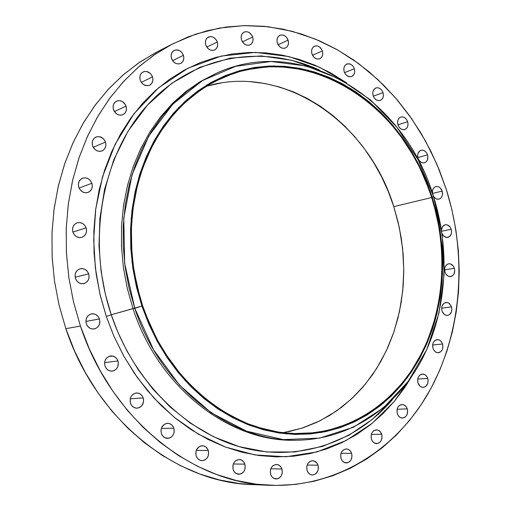 <?xml version="1.0" encoding="UTF-8"?>
<svg xmlns="http://www.w3.org/2000/svg" width="511" height="511" viewBox="0 0 511 511"><rect width="100%" height="100%" fill="white"/><g stroke="black" fill="none" stroke-linecap="round" stroke-linejoin="round"><path stroke-width="0.77" d="M407.644 121.701C408.557 125.61 407.593 128.223 404.744 129.545C401.716 130.094 399.461 128.548 397.98 124.895L399.11 127.162L400.809 128.836L402.809 129.666L404.808 129.526L406.5 128.433L407.637 126.568L408.034 124.205L407.644 121.701L406.513 119.44L404.827 117.766L402.834 116.93L400.835 117.057L399.129 118.137L397.986 120.008L397.584 122.378L397.98 124.895C397.066 121.005 398.018 118.392 400.828 117.057C403.882 116.476 406.149 118.028 407.644 121.701L397.948 124.805L407.644 121.701M383.026 92.663C383.946 96.483 383.014 99.083 380.241 100.45C377.086 101.108 374.723 99.536 373.151 95.736L374.308 98.035L376.032 99.747L378.076 100.61L380.12 100.495L381.851 99.421L383.007 97.556L383.422 95.187L383.026 92.663L381.883 90.377L380.165 88.665L378.134 87.796L376.09 87.898L374.352 88.959L373.177 90.824L372.762 93.206L373.151 95.736C372.244 91.942 373.158 89.348 375.892 87.962C379.073 87.272 381.449 88.837 383.026 92.663L373.298 96.145L383.026 92.663M354.34 68.781C355.26 72.53 354.359 75.117 351.638 76.535C348.349 77.308 345.87 75.717 344.21 71.764L345.379 74.095L347.148 75.839L350.303 76.816L352.283 76.222L353.797 74.734L354.628 72.562L354.64 70.045L353.848 67.567L352.36 65.491L350.399 64.143L347.244 63.888L345.455 64.942L344.248 66.807L343.814 69.202L344.21 71.764C343.296 68.04 344.178 65.459 346.86 64.022C350.176 63.217 352.673 64.801 354.34 68.781L344.542 72.626L354.34 68.781M322.384 50.998C323.303 54.696 322.422 57.283 319.739 58.759C316.303 59.64 313.703 58.03 311.946 53.93L313.99 57.283L316.009 58.656L318.206 59.091L320.237 58.51L321.802 57.015L322.665 54.83L322.69 52.282L321.879 49.765L319.394 46.859L317.254 45.926L315.095 45.99L313.256 47.038L312.004 48.915L311.55 51.336L311.946 53.93C311.033 50.257 311.895 47.676 314.533 46.188C318.002 45.262 320.621 46.865 322.384 50.998L312.476 55.207L322.384 50.998M288.115 40.177C289.041 43.844 288.172 46.444 285.502 47.97C281.906 48.967 279.185 47.344 277.339 43.09L279.434 46.501L281.51 47.906L283.771 48.36L285.873 47.779L287.489 46.271L288.383 44.061L288.421 41.48L286.895 37.776L285.042 35.962L282.839 35.01L280.616 35.061L278.712 36.115L277.416 38.012L276.936 40.465L277.339 43.09C276.413 39.456 277.269 36.862 279.894 35.323C283.516 34.282 286.256 35.898 288.115 40.177L278.061 44.725L288.115 40.177M252.658 37.009C253.59 40.669 252.721 43.294 250.039 44.872C246.296 45.977 243.453 44.336 241.518 39.96L243.67 43.429L245.81 44.859L248.142 45.319L250.313 44.732L251.987 43.205L252.919 40.957L252.971 38.338L252.127 35.738L249.502 32.73L247.228 31.759L244.929 31.803L242.961 32.87L241.614 34.799L241.109 37.284L241.518 39.96C240.585 36.332 241.435 33.72 244.066 32.123C247.841 30.973 250.703 32.602 252.658 37.009L242.412 41.87L252.658 37.009M217.29 41.998C218.235 45.677 217.347 48.334 214.626 49.969C210.736 51.157 207.779 49.51 205.767 45.025L207.983 48.545L210.187 49.995L212.595 50.455L214.837 49.861L216.581 48.296L217.552 46.009L217.609 43.346L216.747 40.708L215.093 38.491L212.895 37.035L210.494 36.556L207.287 37.808L205.895 39.769L205.358 42.304L205.767 45.025C204.822 41.378 205.69 38.727 208.36 37.079C212.282 35.834 215.259 37.475 217.29 41.998L206.789 47.127L217.29 41.998M183.417 55.341C184.382 59.072 183.462 61.78 180.658 63.466C176.634 64.718 173.587 63.057 171.517 58.49L173.785 62.061L176.059 63.53L178.543 63.984L180.862 63.358L182.663 61.761L183.673 59.429L183.743 56.715L182.861 54.032L181.162 51.783L178.901 50.314L175.216 50.021L173.108 51.138L171.664 53.144L171.102 55.731L171.517 58.49C170.559 54.805 171.447 52.109 174.194 50.404C178.256 49.094 181.328 50.736 183.417 55.341L172.597 60.675L183.417 55.341M152.514 76.912C153.504 80.725 152.534 83.497 149.608 85.222C145.475 86.5 142.358 84.832 140.257 80.233L141.617 82.788L143.7 84.698L147.475 85.752L149.864 85.094L151.722 83.446L152.77 81.064L152.846 78.304L151.952 75.583L150.208 73.309L146.612 71.476L144.096 71.572L141.917 72.734L140.423 74.785L139.842 77.423L140.257 80.233C139.279 76.458 140.218 73.699 143.08 71.955C147.251 70.614 150.4 72.268 152.514 76.912L141.298 82.348L152.514 76.912M126.076 106.154C127.086 110.089 126.038 112.944 122.94 114.707C118.731 115.952 115.582 114.279 113.487 109.686L115.863 113.333L118.258 114.796L120.877 115.211L123.33 114.509L125.24 112.816L126.319 110.376L126.409 107.566L125.495 104.806L122.583 101.663L120.034 100.699L117.447 100.827L115.211 102.04L113.672 104.148L113.065 106.837L113.487 109.686C112.484 105.796 113.493 102.954 116.527 101.172C120.775 99.856 123.962 101.517 126.076 106.154L114.375 111.564L126.076 106.154M105.47 142.077C106.505 146.191 105.355 149.135 102.028 150.917C97.793 152.067 94.65 150.381 92.606 145.865L95.027 149.531L97.467 150.981L100.143 151.358L102.654 150.611L104.602 148.854L105.713 146.363L105.809 143.508L104.883 140.723L103.069 138.424L99.313 136.635L96.668 136.807L94.382 138.066L92.804 140.238L92.184 142.971L92.606 145.865C91.578 141.803 92.689 138.871 95.94 137.069C100.226 135.843 103.401 137.51 105.47 142.077L93.232 147.289L105.47 142.077M91.871 183.264C92.932 187.594 91.654 190.641 88.039 192.411C83.842 193.407 80.764 191.708 78.809 187.326L80.233 189.939L82.443 191.836L85.088 192.736L87.777 192.5L90.083 191.165L91.673 188.942L92.299 186.17L91.871 183.264L90.453 180.664L88.262 178.761L85.624 177.854L82.942 178.071L80.617 179.393L79.013 181.616L78.381 184.401L78.809 187.326C77.749 183.047 78.988 180.013 82.52 178.218C86.774 177.145 89.885 178.824 91.871 183.264L79.096 188.067L91.871 183.264M86.135 227.887C87.215 232.486 85.778 235.641 81.83 237.353C77.749 238.145 74.785 236.44 72.952 232.243L74.389 234.856L76.618 236.734L79.288 237.589L81.996 237.302L84.328 235.91L85.925 233.636L86.563 230.819L86.135 227.887L84.705 225.287L82.495 223.409L79.831 222.541L77.123 222.815L74.778 224.188L73.162 226.469L72.517 229.298L72.952 232.243C71.872 227.708 73.265 224.565 77.123 222.815C81.268 221.946 84.27 223.639 86.135 227.887L72.894 232.071L86.135 227.887M88.684 273.864C89.776 278.75 88.173 282.008 83.874 283.624C79.965 284.18 77.167 282.474 75.475 278.508L76.918 281.107L79.148 282.96L81.824 283.771L84.539 283.426L86.87 281.983L88.48 279.658L89.112 276.809L88.684 273.864L87.253 271.271L85.037 269.425L82.367 268.594L79.652 268.927L77.308 270.357L75.685 272.682L75.04 275.544L75.475 278.508C74.382 273.679 75.941 270.434 80.144 268.773C84.117 268.147 86.959 269.84 88.684 273.864L75.155 277.243L88.684 273.864M99.473 318.96C100.565 324.14 98.802 327.474 94.177 328.956C90.498 329.282 87.879 327.583 86.333 323.865L87.771 326.452L89.993 328.266L92.657 329.033L95.359 328.637L97.684 327.142L99.281 324.779L99.907 321.904L99.473 318.96L98.048 316.386L95.838 314.565L93.187 313.786L90.485 314.169L88.148 315.651L86.538 318.014L85.899 320.902L86.333 323.865C85.241 318.743 86.966 315.415 91.495 313.888C95.244 313.492 97.901 315.178 99.473 318.96L85.899 321.445L99.473 318.96M117.977 360.97C119.057 366.419 117.147 369.804 112.26 371.133C108.824 371.261 106.403 369.587 104.991 366.106L106.416 368.667L108.619 370.443L111.257 371.165L113.921 370.718L116.214 369.185L117.792 366.796L118.322 362.42L117.383 359.623L115.543 357.413L113.097 356.135L109.079 356.333L106.773 357.86L105.183 360.249L104.557 363.149L104.991 366.106C103.912 360.715 105.777 357.336 110.574 355.95C114.074 355.765 116.54 357.438 117.977 360.97L104.595 362.599L117.977 360.97M143.201 397.916C144.262 403.569 142.262 406.986 137.191 408.161C134.003 408.142 131.755 406.494 130.458 403.224L131.87 405.753L134.035 407.491L136.629 408.168L139.248 407.689L141.496 406.124L143.463 402.31L143.546 399.353L142.62 396.574L140.812 394.409L138.398 393.17L135.747 393.055L133.256 394.083L131.308 396.102L130.203 398.804L143.201 397.916L130.203 398.81L130.458 403.224C129.404 397.622 131.365 394.211 136.348 392.978C139.599 392.946 141.886 394.594 143.201 397.916M173.829 428.141C174.864 433.935 172.814 437.352 167.665 438.4C164.689 438.278 162.594 436.662 161.393 433.571L162.773 436.068L164.893 437.761L168.732 438.291L171.153 437.224L173.037 435.187L174.091 432.498L174.168 429.559L173.248 426.819L171.479 424.686L169.115 423.491L166.529 423.408L164.095 424.462L161.546 427.777L160.959 430.658L161.393 433.571C160.352 427.828 162.37 424.405 167.442 423.306C170.476 423.389 172.603 424.999 173.829 428.141L161.304 428.493L173.829 428.141M208.277 450.453C209.293 456.31 207.236 459.715 202.101 460.667C199.296 460.481 197.329 458.904 196.192 455.946L197.546 458.399L199.616 460.06L202.081 460.667L204.572 460.136L206.7 458.552L208.149 456.157L208.616 451.858L207.709 449.156L205.978 447.061L203.678 445.899L201.155 445.841L198.798 446.901L196.326 450.21L195.764 453.065L196.192 455.946C195.176 450.14 197.201 446.729 202.267 445.726C205.122 445.873 207.127 447.451 208.277 450.453L196.237 450.453L208.277 450.453M244.878 464.148C245.874 469.992 243.849 473.365 238.809 474.265C236.139 474.048 234.262 472.503 233.169 469.641L234.492 472.055L236.504 473.678L240.125 474.138L242.406 473.058L244.175 471.046L245.152 468.402L244.878 464.148L243.568 461.746L241.562 460.117L239.18 459.517L235.667 460.705L233.891 462.711L232.895 465.361L233.169 469.641C232.173 463.841 234.166 460.462 239.148 459.517C241.863 459.702 243.773 461.248 244.878 464.148L233.284 463.969L244.878 464.148M281.963 469.002C282.947 474.776 280.993 478.098 276.093 478.979C273.519 478.756 271.705 477.242 270.651 474.432L271.935 476.808L273.89 478.405L277.403 478.852L279.606 477.785L281.305 475.798L282.251 473.192L281.963 469.002L280.686 466.639L278.744 465.042L276.432 464.454L273.034 465.63L271.322 467.61L270.364 470.222L270.651 474.432C269.661 468.702 271.59 465.374 276.432 464.454C279.051 464.646 280.89 466.16 281.963 469.002L270.766 468.772L281.963 469.002M317.995 465.221C318.973 470.874 317.101 474.138 312.387 475.019C309.883 474.808 308.107 473.32 307.066 470.542L308.318 472.879L310.215 474.451L312.464 475.019L315.747 473.85L317.938 470.669L318.417 467.948L317.995 465.221L316.75 462.889L313.773 460.89L311.474 460.858L309.34 461.887L307.692 463.835L306.779 466.396L307.066 470.542C306.089 464.921 307.935 461.657 312.598 460.737C315.146 460.916 316.941 462.41 317.995 465.221L307.13 465.048L317.995 465.221M351.613 453.353C352.584 458.852 350.814 462.053 346.305 462.953C343.833 462.774 342.076 461.299 341.041 458.527L342.261 460.826L344.107 462.385L347.403 462.838L349.46 461.823L351.044 459.913L352.028 456.042L351.613 453.353L350.399 451.06L348.566 449.501L346.394 448.92L343.22 450.038L341.623 451.941L340.748 454.451L341.041 458.527C340.07 453.059 341.821 449.852 346.286 448.92C348.789 449.073 350.565 450.549 351.613 453.353L341.022 453.321L351.613 453.353M381.672 434.235C382.637 439.562 380.97 442.692 376.677 443.618C374.218 443.484 372.468 442.021 371.427 439.224L372.621 441.498L374.416 443.043L377.61 443.516L379.609 442.532L381.142 440.674L381.973 438.214L381.985 435.538L380.491 431.974L378.708 430.428L376.594 429.84L373.515 430.901L371.97 432.76L371.127 435.225L371.427 439.224C370.462 433.928 372.11 430.799 376.364 429.834C378.849 429.949 380.618 431.412 381.672 434.235L371.305 434.407L381.672 434.235M407.267 408.877C408.225 414.019 406.667 417.072 402.585 418.043C400.126 417.953 398.363 416.497 397.303 413.661L398.471 415.909L400.222 417.449L402.285 418.043L405.28 417.008L406.769 415.2L407.676 411.483L407.267 408.877L406.111 406.641L404.367 405.102L402.31 404.495L399.315 405.504L397.82 407.312L397.002 409.726L397.303 413.661C396.351 408.545 397.89 405.491 401.933 404.495C404.425 404.559 406.2 406.015 407.267 408.877L397.085 409.292L407.267 408.877M427.72 378.408C428.672 383.359 427.209 386.335 423.332 387.351C420.853 387.319 419.071 385.862 417.985 382.969L419.933 386.073L421.837 387.172L423.894 387.274L425.791 386.38L427.726 383.493L428.122 380.97L427.72 378.408L426.583 376.185L424.877 374.646L422.865 374.02L419.933 374.972L418.477 376.728L417.685 379.092L427.72 378.408L417.685 379.098L417.985 382.969C417.033 378.044 418.477 375.061 422.316 374.026C424.826 374.033 426.628 375.489 427.72 378.408M442.552 344.005C443.497 348.77 442.13 351.683 438.451 352.737C435.934 352.769 434.114 351.306 432.996 348.342L434.126 350.559L435.813 352.105L437.799 352.743L440.667 351.83L442.085 350.118L442.852 347.812L442.552 344.005L441.427 341.795L439.747 340.249L437.774 339.604L434.893 340.498L433.469 342.204L432.696 344.516L432.996 348.342C432.05 343.603 433.405 340.69 437.046 339.617C439.588 339.56 441.421 341.022 442.552 344.005L432.632 345.002L442.552 344.005M451.469 306.881C452.407 311.467 451.13 314.31 447.63 315.408C445.062 315.517 443.197 314.041 442.041 310.995L443.938 314.086L445.784 315.217L447.783 315.389L449.616 314.578L451.488 311.838L451.865 309.391L451.469 306.881L450.357 304.677L448.703 303.125L446.748 302.448L443.906 303.279L442.028 306.019L441.645 308.472L442.041 310.995C441.102 306.428 442.366 303.585 445.828 302.467C448.422 302.34 450.3 303.809 451.469 306.881L441.645 308.197L451.469 306.881M454.349 268.23C455.282 272.657 454.081 275.442 450.753 276.579C448.115 276.764 446.199 275.282 444.985 272.133L446.097 274.343L447.757 275.914L449.699 276.611L452.516 275.825L453.909 274.203L454.745 270.728L454.349 268.23L453.251 266.033L450.651 263.989L448.671 263.772L446.844 264.526L445.445 266.142L444.685 268.384L444.985 272.133C444.059 267.732 445.241 264.947 448.543 263.791C451.2 263.587 453.136 265.068 454.349 268.23L444.596 269.891L454.349 268.23M451.207 229.247C452.133 233.521 451.002 236.248 447.821 237.436C445.253 237.711 443.312 236.344 441.989 233.329L443.733 236.05L446.563 237.481L449.373 236.753L451.226 234.121L451.596 231.732L451.207 229.247L450.108 227.044L447.515 224.961L445.535 224.706L443.708 225.421L442.309 227.005L441.472 229.944L442.622 226.514L445.196 224.763C447.93 224.476 449.935 225.971 451.207 229.247L441.676 231.221L451.207 229.247M427.528 154.865C428.448 158.876 427.432 161.521 424.494 162.798C421.581 163.245 419.429 161.712 418.024 158.199L419.141 160.448L420.815 162.089L422.789 162.888L424.756 162.715L426.423 161.597L427.535 159.713L427.822 156.098L427.055 153.69L425.637 151.71L423.785 150.464L421.779 150.138L419.927 150.783L418.024 153.326L417.628 155.702L418.024 158.199C417.11 154.207 418.107 151.569 421.013 150.279C423.945 149.8 426.117 151.333 427.528 154.865L417.857 157.599L427.528 154.865M442.181 191.082C443.101 195.215 442.034 197.898 438.981 199.124C436.72 199.501 434.848 198.453 433.366 195.975L434.663 197.719L436.509 198.926L438.495 199.207L440.329 198.517L441.721 196.965L442.475 194.787L442.181 191.082L440.303 187.959L438.47 186.745L436.483 186.451L434.65 187.128L433.239 188.68L432.478 190.865L432.466 193.241C432.185 189.722 433.341 187.486 435.934 186.547C438.757 186.17 440.84 187.678 442.181 191.082L432.536 193.439L442.181 191.082M216.332 73.322L199.584 82.028L185.493 91.846L172.386 103.535L160.448 116.993L149.838 132.1L140.717 148.682L133.218 166.573L127.469 185.563L123.553 205.416L121.548 225.888L121.503 246.717L123.413 267.636L127.271 288.37L133.026 308.65L111.251 314.782L105.394 294.336L101.089 271.373L99 245.963L99.894 218.414L104.57 189.364L113.774 159.822L128.031 131.174L147.468 105.106L171.696 83.338L199.737 67.369L230.148 58.152L261.255 55.929L291.449 60.234L319.439 70.033C262.775 44.035 194.333 54.671 148.292 104.206C102.366 153.594 85.918 239.627 111.251 314.782L106.275 316.424L99.875 293.799L95.391 268.173L93.685 239.685L95.755 208.807L102.622 176.487L115.167 144.204L133.85 113.921L158.506 87.854L188.176 68.084L221.167 56.082L255.398 52.39L288.766 56.542L319.567 67.267L346.688 82.903L330.176 72.632L314.789 65.146L298.865 59.302L282.538 55.194L265.944 52.889L249.227 52.454L232.55 53.936L216.07 57.36L199.961 62.744L184.382 70.077L169.518 79.326L155.536 90.441L142.607 103.331L130.899 117.907L120.564 134.029L111.743 151.537L104.563 170.265L99.128 189.996L95.531 210.526L93.826 231.604L94.056 252.996L96.228 274.433L100.316 295.658L106.275 316.424L114.03 336.468L123.483 355.567L134.502 373.484L146.957 390.027L160.671 405.012L175.477 418.285L191.191 429.725L207.613 439.23L224.553 446.729L241.812 452.178L259.205 455.563L276.54 456.891L293.653 456.202L310.362 453.532L326.516 448.971L341.98 442.596L356.621 434.503L370.322 424.82L382.982 413.648L394.511 401.135L404.827 387.402L411.674 376.505L394.198 401.505L372.136 423.357L346.017 440.578L316.839 451.948L285.994 456.757L255.015 454.937L225.357 447.029L198.191 434.063L174.289 417.321L154.003 398.095L137.35 377.559L124.096 356.672L113.883 336.129L106.275 316.424L111.251 314.782L118.054 332.61L127.015 351.159L138.462 370.079L152.7 388.865L169.939 406.82L190.245 423.102L213.47 436.72L239.174 446.652L266.627 451.967L294.828 451.973L322.613 446.378L348.783 435.327L372.302 419.442L392.391 399.679C356.256 441.938 299.644 462.334 242.904 447.687C186.33 432.881 133.799 381.679 111.251 314.782L141.898 306.038L132.068 262.501L131.167 218.331L139.152 176.225L155.357 138.647L178.588 107.642L207.287 84.685L239.672 70.684L273.909 65.925L308.242 70.237L341.048 82.993L370.929 103.292L396.689 129.992L417.378 161.795L432.242 197.31L433.532 196.499L418.292 160.071L397.073 127.431L370.641 100.009L339.975 79.135L306.268 65.976L270.977 61.486L235.737 66.296L202.382 80.623L172.788 104.167L148.803 136.028L132.049 174.679L123.777 218.012L124.671 263.491L134.795 308.318L129.028 287.993L125.157 267.208L123.24 246.238L123.285 225.357L125.291 204.841L129.206 184.944L134.961 165.915L142.467 147.986L151.601 131.365L162.223 116.233L174.181 102.749L187.301 91.041L201.417 81.204L216.332 73.322C302.448 33.349 404.878 99.345 433.532 196.499C450.702 250.971 446.78 312.004 421.767 359.789C396.542 407.261 350.176 439.3 297.53 440.201C231.777 442.328 160.614 388.053 134.795 308.318L133.026 308.65L127.252 288.281L123.387 267.457L121.49 246.449L121.567 225.53L123.617 204.975L127.59 185.052L133.422 166.018L141.004 148.088L150.228 131.48L160.939 116.38L172.986 102.941L186.202 91.29L200.408 81.536L215.412 73.744M357.917 94.101L351.051 88.754M172.68 43.876L157.267 51.796L140.206 61.869L124.116 74.076L109.182 88.346L95.614 104.563L83.593 122.576L73.284 142.218L64.859 163.284L58.433 185.538L54.121 208.731L52.001 232.582L52.116 256.803L54.485 281.095L59.078 305.144L65.849 328.656L80.444 326.063L73.539 302.046L68.838 277.479L66.404 252.677L66.251 227.951L68.372 203.608L72.722 179.949L79.211 157.247L87.739 135.779L98.163 115.767L110.338 97.429L124.077 80.936L139.19 66.436L155.485 54.038L172.756 43.837L195.77 34.109L219.596 28.041L243.843 25.607L268.103 26.725L292.024 31.26L315.274 39.053L337.535 49.88L358.543 63.524L378.044 79.735L395.827 98.233L411.7 118.756L425.497 141.004L437.077 164.695L446.327 189.53C467.412 256.631 461.97 331.939 429.757 390.589C397.303 448.818 337.65 487.52 270.466 485.322C193.132 483.821 111.021 419.416 80.444 326.063L65.849 328.656L74.638 351.191L85.363 372.628L97.882 392.716L112.024 411.221L127.597 427.95L144.402 442.718L162.217 455.397L180.824 465.866L199.986 474.067L219.494 479.957L239.116 483.515L253.258 484.645M431.699 197.514C448.313 250.192 444.583 309.187 420.559 355.413C396.319 401.346 351.766 432.415 301.12 433.635C237.136 436.164 167.717 383.41 142.614 305.77L137.012 286.007L133.269 265.797L131.416 245.408L131.487 225.108L133.46 205.167L137.299 185.832L142.933 167.353L150.272 149.947L159.196 133.825L169.569 119.165L181.239 106.116L194.046 94.803L207.811 85.331L222.362 77.761C305.374 39.89 403.965 103.618 431.699 197.514L393.789 206.648L431.699 197.514L425.976 181.673L419.077 166.388L411.048 151.78L401.946 137.964L391.835 125.054L380.784 113.174L368.878 102.424L356.193 92.906L342.824 84.73L328.886 77.979L314.482 72.741L299.733 69.094L284.761 67.088L269.712 66.794L254.714 68.238L239.921 71.451L225.485 76.426L211.548 83.165L198.274 91.622L185.819 101.753L174.321 113.48L163.929 126.702L154.769 141.304L146.976 157.145L140.653 174.059L135.888 191.868L132.758 210.372L131.314 229.369L131.583 248.633L133.575 267.943L137.261 287.061L142.614 305.77L149.557 323.846L158.008 341.08L167.851 357.272L178.965 372.238L191.216 385.831L204.445 397.897L218.484 408.334L233.176 417.04L248.34 423.945L263.804 429.023L279.408 432.236L294.981 433.603L310.362 433.13L325.411 430.875L339.975 426.889L353.931 421.249L367.166 414.038L379.558 405.364L391.024 395.322L401.48 384.029L410.844 371.612L419.065 358.185L426.091 343.89L431.872 328.848L436.388 313.192L439.613 297.057L441.536 280.571L442.149 263.874L441.453 247.088L439.473 230.346L436.209 213.777L431.699 197.514M282.973 432.715L301.854 428.192L319.758 420.917L336.41 411.061L351.581 398.855L365.078 384.534L376.728 368.374L386.412 350.635L394.019 331.607L399.474 311.582L402.732 290.848L403.779 269.699L402.617 248.429L399.27 227.312L393.789 206.648C368.476 122.838 284.154 63.281 206.291 86.257M250.352 81.696L264.973 83.529L279.383 86.953L293.461 91.91L307.085 98.329L320.142 106.135L332.533 115.231L344.165 125.534L354.953 136.935L364.822 149.333L373.701 162.619L381.519 176.672L388.232 191.389L393.789 206.648L398.152 222.317L401.288 238.292L403.173 254.433L403.786 270.626L403.115 286.735L401.161 302.633L397.935 318.2L393.438 333.3L387.708 347.806L380.765 361.596L372.653 374.537L363.423 386.508L353.139 397.392L341.872 407.069L329.704 415.424L316.737 422.367L303.068 427.803L288.817 431.635M206.553 86.18L221.001 82.999M155.619 52.659L138.756 62.853L122.857 75.162L108.128 89.489L94.752 105.726L82.916 123.726L72.779 143.323L64.507 164.312L58.216 186.464L54.013 209.529L51.975 233.233L52.141 257.295L54.53 281.42L59.116 305.303L65.849 328.656C95.844 420.042 176.659 483.131 253.066 484.639L270.262 485.316M446.327 189.53L451.865 209.548L455.882 229.937L458.341 250.537L459.223 271.213L458.514 291.807L456.202 312.164L452.292 332.124L446.793 351.542L439.722 370.258L431.118 388.111L421.013 404.936L409.464 420.579L396.536 434.88L382.311 447.693L366.885 458.865L350.367 468.248L332.878 475.709L314.565 481.132L295.588 484.409L276.119 485.45L256.343 484.179L236.465 480.551L216.696 474.553L197.265 466.185L178.39 455.493L160.307 442.558L143.246 427.477L127.418 410.397L113.04 391.49L100.309 370.973L89.393 349.077L80.444 326.063L73.578 302.205L68.889 277.812L66.43 253.181L66.226 228.615L68.263 204.419L72.498 180.888L78.854 158.295L87.228 136.903L97.48 116.942L109.463 98.61L123.004 82.092L137.919 67.535L154.015 55.041L171.083 44.706L188.929 36.575L207.351 30.686L226.149 27.026L245.133 25.576L264.117 26.304L282.928 29.133L301.401 33.994L319.381 40.791L336.73 49.426L353.312 59.787L369.012 71.757L383.723 85.209L397.347 100.009L409.784 116.035L420.968 133.135L430.83 151.179L439.3 170.029L446.327 189.53M442.13 266.991L442.13 266.998C442.002 286.767 439.281 305.897 433.954 324.389M296.521 440.207C230.576 442.858 158.927 388.635 133.026 308.65C158.793 388.2 229.829 442.347 295.505 440.227L297.53 440.201M134.795 308.318L153.511 349.728L179.578 385.23L211.273 412.837L246.57 431.188L283.356 439.62L319.586 438.125L353.42 427.241L383.333 407.944L408.097 381.519L426.826 349.441L438.936 313.288L444.097 274.675L442.251 235.213L433.532 196.499L432.242 197.31L440.744 235.066L442.539 273.538L437.493 311.173L425.682 346.388L407.42 377.597L383.295 403.281L354.174 421.99L321.259 432.498L286.045 433.865L250.32 425.58L216.07 407.669L185.327 380.791L160.052 346.273L141.898 306.038L134.795 308.318M432.242 197.31L436.771 213.643L440.041 230.276L442.034 247.081L442.73 263.938L442.117 280.705L440.188 297.255L436.95 313.46L432.421 329.18L426.615 344.286L419.569 358.645L411.317 372.123L401.914 384.598L391.42 395.936L379.903 406.028L367.46 414.747L354.174 421.99L340.16 427.662L325.533 431.667L310.42 433.941L294.968 434.42L279.332 433.053L263.657 429.828L248.116 424.737L232.882 417.8L218.127 409.062L204.017 398.58L190.731 386.463L178.422 372.813L167.25 357.777L157.362 341.508L148.873 324.198L141.898 306.038L136.52 287.246L132.815 268.032L130.816 248.64L130.548 229.286L131.998 210.2L135.147 191.612L139.931 173.721L146.293 156.73L154.124 140.825L163.322 126.16L173.766 112.88L185.321 101.101L197.84 90.932L211.171 82.437L225.166 75.679L239.672 70.684L254.529 67.465L269.591 66.021L284.71 66.321L299.74 68.333L314.552 72.006L329.02 77.27L343.015 84.053L356.435 92.267L369.166 101.823L381.129 112.624L392.218 124.556L402.368 137.516L411.508 151.39L419.569 166.062L426.493 181.411L432.242 197.31M378.549 414.019L378.645 414.338"/></g></svg>
